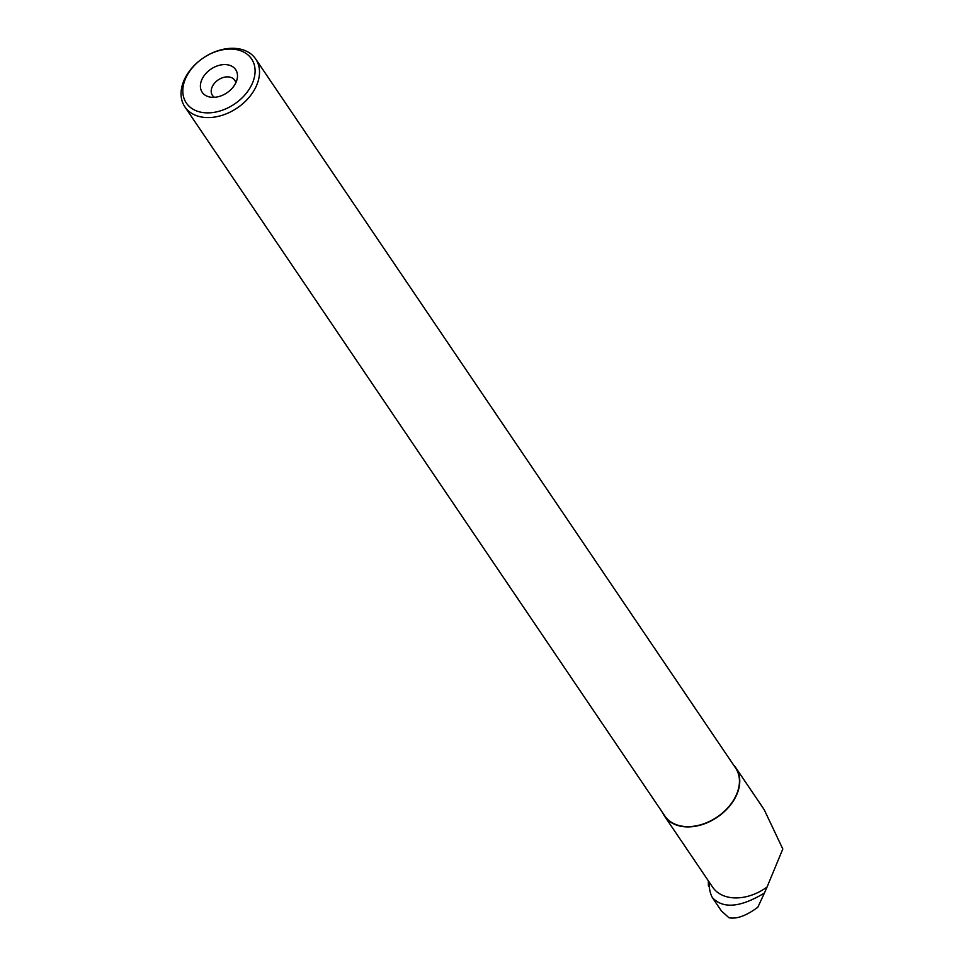 <?xml version="1.0" encoding="UTF-8"?>
<svg xmlns="http://www.w3.org/2000/svg" width="966" height="966" viewBox="0 0 966 966"><rect width="100%" height="100%" fill="white"/><g stroke="black" fill="none" stroke-linecap="round" stroke-linejoin="round"><path stroke-width="1.45" d="M708.32 880.811L708.404 885.798L709.382 887.235M709.237 884.566L709.322 886.208A49.278 34.836 145.9 0 0 712.389 897.643C723.111 909.042 740.463 907.509 764.444 893.019L767.052 887.042A43.072 30.453 145.9 0 1 712.618 887.15L664.548 816.137A43.072 30.453 145.9 0 1 662.7 812.792M709.298 885.737L709.116 881.982M733.484 764.879A43.072 30.453 145.9 0 1 735.887 767.837A43.072 30.453 145.9 0 1 717.291 817.212A43.072 30.453 145.9 0 1 664.548 816.137M735.887 767.837L764.203 809.677L782.81 848.993L767.052 887.042M764.444 893.019L757.815 907.255C746.187 915.828 736.551 919.318 728.895 917.7L721.421 910.938M236.368 81.518A20.214 14.297 -34.1 0 0 237.238 78.548A20.214 14.297 -34.1 0 0 224.124 64.589A20.214 14.297 -34.1 0 0 201.822 79.683A20.214 14.297 -34.1 0 0 209.9 97.047A20.214 14.297 -34.1 0 0 236.368 81.518M252.887 82.05A39.364 27.833 -34.1 0 0 243.263 51.838A39.364 27.833 -34.1 0 0 203.343 57.912A39.364 27.833 -34.1 0 0 194.637 110.088A39.364 27.833 -34.1 0 0 252.887 82.05M257.125 84.114A42.733 30.224 -34.1 0 0 255.676 58.974A42.733 30.224 -34.1 0 0 203.343 57.912A42.733 30.224 -34.1 0 0 184.892 106.888A42.733 30.224 -34.1 0 0 222.144 115.304A42.733 30.224 -34.1 0 0 257.125 84.114M184.892 106.888L664.825 815.944A42.733 30.224 -34.1 0 0 702.089 824.348A42.733 30.224 -34.1 0 0 737.058 793.171A42.733 30.224 -34.1 0 0 735.609 768.03L255.676 58.974M235.801 82.847A13.476 9.527 -34.1 0 0 234.738 80.238A13.476 9.527 -34.1 0 0 218.231 79.9A13.476 9.527 -34.1 0 0 212.411 95.356A13.476 9.527 -34.1 0 0 214.428 97.312M712.401 897.655L721.324 910.829"/></g></svg>
